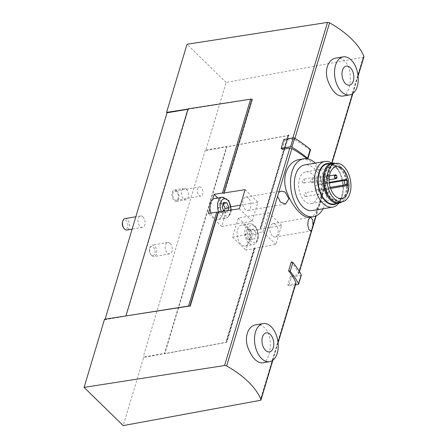 <?xml version="1.0" encoding="UTF-8"?>
<svg xmlns="http://www.w3.org/2000/svg" width="448" height="448" viewBox="0 0 448 448"><rect width="100%" height="100%" fill="white"/><g stroke="black" fill="none" stroke-linecap="round" stroke-linejoin="round"><path stroke-width="0.34" stroke-dasharray="2.24 1.68" d="M317.71 184.268A16.117 9.671 80.4 0 0 312.542 174.451A16.117 9.671 80.4 0 0 305.855 171.847A16.117 9.671 80.4 0 0 299.018 189.358A16.117 9.671 80.4 0 0 311.254 203.627A16.117 9.671 80.4 0 0 318.466 190.495A0.773 0.465 80.4 0 0 317.895 189.599L317.083 189.627A2.218 1.333 80.4 0 1 315.493 187.566A2.218 1.333 80.4 0 1 316.445 185.242A2.218 1.333 80.4 0 1 316.551 185.231L317.363 185.203A0.773 0.465 80.4 0 0 317.402 185.198A0.773 0.465 80.4 0 0 317.71 184.268L329.218 182.314M311.371 182.414A1.932 1.159 -99.6 0 1 310.666 180.365A1.932 1.159 -99.6 0 1 311.528 178.92A1.932 1.159 -99.6 0 1 312.99 180.628A1.932 1.159 -99.6 0 1 312.172 182.728A1.932 1.159 -99.6 0 1 311.371 182.414M303.139 182.722A1.932 1.159 -99.6 0 1 302.434 180.667A1.932 1.159 -99.6 0 1 303.296 179.228A1.932 1.159 -99.6 0 1 304.763 180.936A1.932 1.159 -99.6 0 1 303.94 183.03A1.932 1.159 -99.6 0 1 303.139 182.722M304.78 196.246A1.932 1.159 -99.6 0 1 304.074 194.191A1.932 1.159 -99.6 0 1 304.937 192.752A1.932 1.159 -99.6 0 1 306.404 194.46A1.932 1.159 -99.6 0 1 305.581 196.554A1.932 1.159 -99.6 0 1 304.78 196.246M339.707 202.406A19.69 11.816 80.4 0 0 348.046 187.415A19.69 11.816 80.4 0 0 340.827 166.852A19.69 11.816 80.4 0 0 333.122 163.61M340.446 168.123A18.144 10.886 80.4 0 0 332.92 165.194A18.144 10.886 80.4 0 0 325.22 184.906A18.144 10.886 80.4 0 0 338.996 200.973A18.144 10.886 80.4 0 0 347.088 187.415A18.144 10.886 80.4 0 0 340.446 168.123M339.836 168.23A18.144 10.886 80.4 0 0 332.31 165.301A18.144 10.886 80.4 0 0 324.615 185.013A18.144 10.886 80.4 0 0 338.386 201.079A18.144 10.886 80.4 0 0 346.478 187.522A18.144 10.886 80.4 0 0 339.836 168.23M341.818 201.902A20.266 12.163 80.4 0 0 347.782 185.354A20.266 12.163 80.4 0 0 340.362 166.477A20.266 12.163 80.4 0 0 335.283 163.386M334.023 203.974A20.266 12.163 80.4 0 0 343.062 188.832A20.266 12.163 80.4 0 0 335.642 167.278A20.266 12.163 80.4 0 0 327.236 164.007M336.773 203.504A20.793 12.477 80.4 0 0 342.16 195.978A20.793 12.477 80.4 0 0 337.557 168.868A20.793 12.477 80.4 0 0 335.77 166.846A20.793 12.477 80.4 0 0 329.986 163.542M338.789 203.162A23.162 13.899 80.4 0 0 341.606 197.663A23.162 13.899 80.4 0 0 336.476 167.462A23.162 13.899 80.4 0 0 334.488 165.211A23.162 13.899 80.4 0 0 332.002 163.201M312.43 210.577A23.162 13.899 80.4 0 0 322.762 193.267A23.162 13.899 80.4 0 0 314.283 168.638A23.162 13.899 80.4 0 0 304.679 164.903M323.086 208.768A29.338 17.606 80.4 0 0 315.812 163.548A29.338 17.606 80.4 0 0 315.33 163.094M309.786 217.291C319.676 217.101 328.037 177.419 313.835 163.884C309.758 160.093 305.133 158.609 299.964 159.438M342.395 96.141C350.358 95.738 354.234 69.983 344.674 61.079C342.009 58.615 339.091 57.618 335.933 58.089M291.312 261.929A82.04 41.759 16.7 0 1 298.631 273.818A1.932 0.98 16.7 0 1 298.665 274.221A1.932 0.98 16.7 0 1 297.931 274.719L290.489 276.091L287.801 285.034L295.243 283.668L260.238 400.35M282.162 149.346L284.844 140.398L292.471 139.21A1.932 0.98 16.7 0 1 294.543 139.642A82.04 41.759 16.7 0 1 310.128 150.13L307.446 159.074A82.04 41.759 16.7 0 0 307.087 158.788M262.371 362.869C270.34 362.466 274.215 336.706 264.656 327.802C261.985 325.338 259.073 324.346 255.914 324.817M295.982 283.164A1.932 0.98 16.7 0 1 295.243 283.668M260.826 229.146L260.305 228.698L288.523 134.792L288.994 135.251L260.826 229.146L281.574 225.327L275.845 244.423L255.097 248.242L226.929 342.138L143.64 357.487L123.2 425.6M288.994 135.251L205.705 150.601L205.274 150.175L226.587 146.558L164.517 353.444L143.203 357.062L143.64 357.487M363.916 56.734A1.932 0.98 16.7 0 1 363.177 57.238L226.145 82.482L205.705 150.601M288.523 134.792L260.355 228.687M226.458 341.678L254.626 247.783L226.458 341.678L226.929 342.138M254.626 247.783L255.097 248.242M254.576 247.794A1.546 0.784 16.7 0 1 254.638 248.192A1.546 0.784 16.7 0 1 254.05 248.595L245.913 250.096L250.085 236.174L251.642 230.994L259.778 229.499A1.546 0.784 -163.3 0 0 260.366 229.096A1.546 0.784 -163.3 0 0 260.305 228.698M288.473 134.803A1.546 0.784 16.7 0 1 288.54 135.201A1.546 0.784 16.7 0 1 288.456 135.352A1.546 0.784 16.7 0 1 287.946 135.604L226.89 146.854L164.819 353.741L164.517 353.444M226.402 341.69A1.546 0.784 16.7 0 1 226.47 342.087A1.546 0.784 16.7 0 1 226.386 342.238A1.546 0.784 16.7 0 1 225.882 342.49L164.819 353.741M226.89 146.854L226.587 146.558M186.362 189.319A5.79 3.478 80.4 0 0 183.96 188.384A5.79 3.478 80.4 0 0 181.502 194.678A5.79 3.478 80.4 0 0 185.898 199.802A5.79 3.478 80.4 0 0 188.479 195.479A5.79 3.478 80.4 0 0 186.362 189.319M170.128 243.432A5.79 3.478 80.4 0 0 167.726 242.497A5.79 3.478 80.4 0 0 165.144 246.82A5.79 3.478 80.4 0 0 167.266 252.98A5.79 3.478 80.4 0 0 169.663 253.915A5.79 3.478 80.4 0 0 172.25 249.586A5.79 3.478 80.4 0 0 170.128 243.432M142.962 216.894A5.79 3.478 80.4 0 0 140.56 215.958A5.79 3.478 80.4 0 0 137.978 220.287A5.79 3.478 80.4 0 0 140.101 226.442A5.79 3.478 80.4 0 0 142.503 227.377A5.79 3.478 80.4 0 0 145.085 223.048A5.79 3.478 80.4 0 0 142.962 216.894M205.274 150.175L143.203 357.062M105.112 319.183L104.955 319.698L104.518 319.273M226.145 82.482L187.023 44.274M187.925 109.262L251.423 99.176M188.339 109.194L126.101 315.913M126.269 316.081L104.955 319.698M251.978 99.092L252.448 99.551L224.28 193.446M252.448 99.551L224.241 193.413M251.91 99.316A1.546 0.784 16.7 0 1 252.398 99.562M189.913 305.978L190.333 306.449A1.546 0.784 16.7 0 0 189.358 306.068M190.333 306.449L218.551 212.542L190.383 306.438M218.551 212.542L218.081 212.083M209.944 208.264L212.565 199.522M214.654 198.481A10.618 6.373 -99.6 0 1 222.712 207.883A10.618 6.373 -99.6 0 1 218.21 219.419A10.618 6.373 -99.6 0 1 213.808 217.706A10.618 6.373 -99.6 0 1 210.952 213.041M231.129 206.735L227.444 207.362L221.715 226.458L208.387 213.438M227.444 207.362L217.806 197.949M218.501 212.554A1.546 0.784 -163.3 0 0 218.014 212.313M248.55 198.212A6.754 4.054 80.4 0 0 245.75 197.12A6.754 4.054 80.4 0 0 242.883 204.462A6.754 4.054 80.4 0 0 248.013 210.442A6.754 4.054 80.4 0 0 251.026 205.391A6.754 4.054 80.4 0 0 248.55 198.212M221.715 226.458L252.162 221.29L257.891 202.194L245.078 189.678M252.162 221.29L239.35 208.774M257.891 202.194L240.436 205.156M272.373 235.889A6.754 4.054 -99.6 0 1 269.898 228.704A6.754 4.054 -99.6 0 1 272.91 223.658A6.754 4.054 -99.6 0 1 278.191 231.857A6.754 4.054 -99.6 0 1 275.173 236.981A6.754 4.054 -99.6 0 1 272.373 235.889M263.032 231.907L268.761 212.806L238.314 217.98L232.585 237.076L263.032 231.907L275.845 244.423M268.761 212.806L281.574 225.327M250.085 236.174A10.618 6.373 80.4 0 0 241.819 225.019A10.618 6.373 80.4 0 0 237.087 232.954A10.618 6.373 80.4 0 0 240.968 244.238A10.618 6.373 80.4 0 0 245.375 245.952A10.618 6.373 80.4 0 0 247.464 244.916A10.618 6.373 -99.6 0 0 250.085 236.174M238.314 217.98L251.642 230.994M232.585 237.076L245.913 250.096M223.86 211.187L224.19 211.994L227.595 212.352L228.144 210.521M125.054 218.59A5.79 3.478 -99.6 0 1 129.45 223.72A5.79 3.478 -99.6 0 1 126.991 230.009M122.534 221.805A4.609 2.766 -99.6 0 1 126.286 220.718A4.609 2.766 -99.6 0 1 127.669 227.035A4.609 2.766 -99.6 0 1 123.95 228.256A4.609 2.766 -99.6 0 1 123.553 227.808M254.111 229.342L250.701 228.984L249.323 233.582L251.35 238.532L254.761 238.885L256.138 234.293L254.111 229.342L250.152 230.014L246.747 229.656L250.701 228.984M151.754 255.612A5.79 3.478 -99.6 0 1 151.256 255.046A5.79 3.478 -99.6 0 1 149.979 247.498A5.79 3.478 -99.6 0 1 152.219 245.129A5.79 3.478 -99.6 0 1 156.615 250.258A5.79 3.478 -99.6 0 1 154.157 256.547A5.79 3.478 -99.6 0 1 151.754 255.612M151.116 254.794A4.609 2.766 -99.6 0 1 150.718 254.346A4.609 2.766 -99.6 0 1 149.699 248.338A4.609 2.766 -99.6 0 1 153.451 247.251A4.609 2.766 -99.6 0 1 154.834 253.574A4.609 2.766 -99.6 0 1 151.116 254.794M246.747 229.656L245.37 234.254L247.397 239.204L250.802 239.557L252.179 234.965L256.138 234.293M250.802 239.557L254.761 238.885M252.179 234.965L250.152 230.014M245.37 234.254L249.323 233.582M247.397 239.204L251.35 238.532M223.126 203.823L222.986 203.476L219.582 203.123L218.204 207.715L220.231 212.666L223.636 213.024L224.202 211.131M223.636 213.024L227.595 212.352M219.582 203.123L223.541 202.451M218.204 207.715L222.163 207.043M220.231 212.666L224.19 211.994M176.921 190.921A5.79 3.478 80.4 0 0 174.524 189.991A5.79 3.478 80.4 0 0 172.066 196.28A5.79 3.478 80.4 0 0 176.462 201.41A5.79 3.478 80.4 0 0 179.043 197.081A5.79 3.478 80.4 0 0 176.921 190.921M176.635 191.878A4.631 2.778 80.4 0 0 174.714 191.128A4.631 2.778 80.4 0 0 172.749 196.162A4.631 2.778 80.4 0 0 176.266 200.267A4.631 2.778 80.4 0 0 178.332 196.806A4.631 2.778 80.4 0 0 176.635 191.878M201.298 187.69A4.631 2.778 80.4 0 0 199.377 186.945A4.631 2.778 80.4 0 0 197.411 191.974A4.631 2.778 80.4 0 0 200.928 196.078A4.631 2.778 80.4 0 0 202.994 192.618A4.631 2.778 80.4 0 0 201.298 187.69M307.765 158.906A1.159 0.588 16.7 0 1 307.446 159.074M310.526 149.839A1.159 0.588 16.7 0 1 310.128 150.13M284.844 140.398L283.858 139.44M301.314 275.156A1.159 0.588 16.7 0 1 300.86 275.458L291.469 277.054L288.786 285.998L287.801 285.034M291.469 277.054L290.489 276.091M295.473 284.861L288.786 285.998M327.314 192.416A1.932 1.159 -99.6 0 1 326.609 190.366A1.932 1.159 -99.6 0 1 327.466 188.922A1.932 1.159 -99.6 0 1 328.933 190.635A1.932 1.159 -99.6 0 1 328.115 192.73A1.932 1.159 -99.6 0 1 327.314 192.416M336.728 175.974A1.932 1.159 -99.6 0 1 336.935 177.19M327.04 178.662A1.932 1.159 -99.6 0 1 326.334 176.613A1.932 1.159 -99.6 0 1 327.197 175.168A1.932 1.159 -99.6 0 1 328.664 176.876A1.932 1.159 -99.6 0 1 327.841 178.976A1.932 1.159 -99.6 0 1 327.04 178.662M330.557 188.446L318.466 190.495M299.354 271.426L298.631 273.818M358.058 75.74L352.699 93.61M331.85 163.1L316.008 215.897M294.93 138.359L294.543 139.642M278.04 342.468L272.675 360.332M363.177 57.238L297.931 274.719M287.946 135.604L259.778 229.499M254.05 248.595L225.882 342.49M292.863 137.911L292.471 139.21M222.27 197.193A10.618 6.373 -99.6 0 1 230.328 206.59A10.618 6.373 -99.6 0 1 225.82 218.126A10.618 6.373 -99.6 0 1 221.418 216.412A10.618 6.373 -99.6 0 1 218.652 211.994M230.854 210.095A8.686 5.214 -99.6 0 1 223.418 214.558A8.686 5.214 -99.6 0 1 221.413 211.568M248.584 242.945A10.618 6.373 -99.6 0 1 244.698 231.661A10.618 6.373 -99.6 0 1 249.43 223.726A10.618 6.373 -99.6 0 1 257.488 233.128A10.618 6.373 -99.6 0 1 252.986 244.664A10.618 6.373 -99.6 0 1 248.584 242.945M250.583 241.097A8.686 5.214 -99.6 0 1 249.57 226.218A8.686 5.214 -99.6 0 1 258.042 234.494A8.686 5.214 -99.6 0 1 250.583 241.097M300.86 275.458L298.172 284.402M346.287 180.292L317.363 185.203M316.445 185.242L329.297 183.058L316.551 185.231M330.221 187.398L317.083 189.627M330.249 187.505L317.895 189.599M311.254 203.627L341.701 198.458M305.855 171.847L336.302 166.678M338.386 201.079L338.996 200.973M332.31 165.301L332.92 165.194M337.557 168.868L336.476 167.462M342.16 195.978L341.606 197.663M278.079 342.838L272.871 360.192M288.54 135.201L260.366 229.096M254.638 248.192L226.47 342.087M358.098 76.115L352.895 93.464M331.979 163.184L316.187 215.818M299.454 271.594L298.665 274.221M231.291 210.028L230.922 212.492L229.544 215.617L227.702 217.409L225.82 218.126L218.21 219.419M140.56 215.958L135.839 216.759M142.503 227.377L132.126 229.141M245.375 245.952L252.986 244.664C258.098 243.516 259.168 236.482 258.227 232.848C256.827 226.694 253.898 223.653 249.43 223.726L241.819 225.019M167.726 242.497L152.219 245.129M169.663 253.915L154.157 256.547M150.718 254.346L151.256 255.046M149.699 248.338L149.979 247.498M248.013 210.442L285.522 204.075M245.75 197.12L281.17 191.106M275.173 236.981L310.598 230.966M272.91 223.658L310.425 217.286M176.462 201.41L185.898 199.802M174.524 189.991L183.96 188.384M176.266 200.267L200.928 196.078M174.714 191.128L199.377 186.945M305.581 196.554L328.115 192.73L326.614 192.248C325.528 191.005 325.814 189.896 327.466 188.922L304.937 192.752M328.776 190.042C329.89 190.4 328.401 192.455 327.23 191.89C325.763 191.666 326.284 189.235 328.776 190.042M329.42 175.885L311.528 178.92M329.09 179.855L312.172 182.728M336.073 178.668L334.578 178.186C333.486 176.943 333.771 175.834 335.429 174.86M336.896 176.176L337.025 176.938M334.768 177.554L334.566 176.344M303.94 183.03L327.841 178.976L326.346 178.494C325.259 177.251 325.539 176.142 327.197 175.168L303.296 179.228M328.502 176.282C329.622 176.646 328.132 178.696 326.962 178.13C325.489 177.906 326.015 175.476 328.502 176.282M346.326 180.286L317.402 185.198"/><path stroke-width="0.67" d="M346.634 179.357A0.773 0.465 80.4 0 1 346.326 180.286A0.773 0.465 80.4 0 1 346.287 180.292L345.475 180.32A2.218 1.333 80.4 0 0 345.374 180.331A2.218 1.333 80.4 0 0 344.417 182.655A2.218 1.333 80.4 0 0 346.013 184.716L346.825 184.688A0.773 0.465 80.4 0 1 347.39 185.584A16.117 9.671 80.4 0 0 346.634 179.357L329.218 182.314M342.989 169.282A16.117 9.671 80.4 0 0 336.302 166.678A16.117 9.671 80.4 0 0 329.465 184.19A16.117 9.671 80.4 0 0 341.701 198.458A16.117 9.671 80.4 0 0 348.891 186.418A16.117 9.671 80.4 0 0 342.989 169.282M343.823 166.505A19.488 11.693 80.4 0 0 336.196 163.296A19.488 11.693 80.4 0 0 327.471 184.526A19.488 11.693 80.4 0 0 342.714 201.69A19.488 11.693 80.4 0 0 350.969 186.85A19.488 11.693 80.4 0 0 343.823 166.505M336.196 163.296L333.122 163.61A19.69 11.816 80.4 0 0 324.307 185.063A19.69 11.816 80.4 0 0 339.707 202.406L342.714 201.69M335.283 163.386A20.266 12.163 80.4 0 0 331.957 163.206A20.266 12.163 80.4 0 0 323.355 185.226A20.266 12.163 80.4 0 0 338.738 203.174A20.266 12.163 80.4 0 0 341.818 201.902M331.957 163.206L327.236 164.007A20.266 12.163 80.4 0 0 318.64 186.026A20.266 12.163 80.4 0 0 334.023 203.974L338.738 203.174M329.986 163.542A20.793 12.477 80.4 0 0 318.326 186.077A20.793 12.477 80.4 0 0 336.773 203.504M332.002 163.201A23.162 13.899 80.4 0 0 324.884 161.47A23.162 13.899 80.4 0 0 315.056 186.637A23.162 13.899 80.4 0 0 332.64 207.144A23.162 13.899 80.4 0 0 338.789 203.162M324.884 161.47L304.679 164.903A23.162 13.899 80.4 0 0 294.851 190.064A23.162 13.899 80.4 0 0 312.43 210.577L332.64 207.144M315.33 163.094A29.338 17.606 80.4 0 0 303.643 158.81A29.338 17.606 80.4 0 0 291.194 190.686A29.338 17.606 80.4 0 0 313.466 216.664A29.338 17.606 80.4 0 0 323.086 208.768M303.643 158.81L299.964 159.438C287.123 160.978 280.526 178.601 287.661 194.13C293.121 207.883 303.666 218.736 309.786 217.291L313.466 216.664M335.933 58.089C328.171 59.091 324.033 70.459 327.942 80.892C331.985 91.084 336.801 96.169 342.395 96.141L349.619 94.92A19.303 11.581 80.4 0 0 358.226 80.5A19.303 11.581 80.4 0 0 351.159 59.976A19.303 11.581 80.4 0 0 343.157 56.857A19.303 11.581 80.4 0 0 334.97 77.829A19.303 11.581 80.4 0 0 349.619 94.92M288.63 270.872A1.159 0.588 16.7 0 1 290.198 271.438A105.398 53.654 16.7 0 1 298.592 283.819A1.159 0.588 16.7 0 1 298.631 284.099L301.314 275.156A1.159 0.588 16.7 0 0 301.274 274.876A105.398 53.654 16.7 0 0 292.88 262.489A1.159 0.588 16.7 0 0 291.312 261.929L288.63 270.872A82.04 41.759 16.7 0 1 295.949 282.761A1.932 0.98 16.7 0 1 295.982 283.164L278.079 342.838M311.83 229.83L310.598 230.961L308.778 229.359L307.742 224.773L308.353 219.705L310.425 217.291L312.766 219.761L312.995 225.949L299.354 271.426M187.925 109.262L167.026 112.812L166.589 112.386L187.023 44.274L327.522 22.4A1.932 0.98 16.7 0 1 329.588 22.831A82.04 41.759 16.7 0 1 363.882 56.33A1.932 0.98 16.7 0 1 363.916 56.734L358.098 76.115M281.176 148.383L290.567 146.787A1.159 0.588 16.7 0 1 291.883 147.078A105.398 53.654 16.7 0 1 307.569 158.222A1.159 0.588 16.7 0 1 307.843 158.782L310.526 149.839A1.159 0.588 16.7 0 0 310.251 149.279A105.398 53.654 16.7 0 0 294.566 138.135A1.159 0.588 16.7 0 0 293.25 137.844L283.858 139.44L281.176 148.383L282.162 149.346L289.789 148.154A1.932 0.98 16.7 0 1 291.861 148.585A82.04 41.759 16.7 0 1 307.087 158.788M278.701 192.45L281.17 191.106L285.118 192.002L288.91 198.884L285.522 204.07L280.409 202.065L277.536 196.33L291.861 148.585M226.649 365.949A82.04 41.759 16.7 0 1 260.943 399.448A1.932 0.98 16.7 0 1 260.977 399.846A1.932 0.98 16.7 0 1 260.238 400.35L123.2 425.6L84.084 387.386L224.577 365.518A1.932 0.98 16.7 0 1 226.649 365.949L277.536 196.33M255.914 324.817C248.147 325.814 244.009 337.187 247.918 347.614C251.961 357.806 256.782 362.891 262.371 362.869M126.101 315.913L188.563 306.034A1.546 0.784 16.7 0 1 189.358 306.068L104.518 319.273L84.084 387.386M167.026 112.812L105.112 319.183M166.589 112.386L187.986 109.054M125.966 315.784L188.031 108.892L250.634 99.148A1.546 0.784 16.7 0 1 251.423 99.176L251.978 99.092L223.81 192.987L245.078 189.678L239.35 208.774L218.081 212.083L189.913 305.978L189.358 306.068M223.81 192.987L224.241 193.413M218.014 212.313A1.546 0.784 -163.3 0 0 216.737 212.139L208.387 213.438L209.944 208.264A10.618 6.373 -99.6 0 1 212.565 199.522L214.122 194.342L222.466 193.043A1.546 0.784 16.7 0 1 224.23 193.458M251.423 99.176A1.546 0.784 16.7 0 1 251.91 99.316M212.565 199.522A10.618 6.373 -99.6 0 1 214.654 198.481L222.27 197.193L228.855 200.698L231.291 210.028M210.952 213.041A10.618 6.373 -99.6 0 1 209.944 208.264M217.806 197.949L214.122 194.342M240.436 205.156L231.129 206.735M228.144 210.521L228.973 207.754L226.946 202.804L223.541 202.451L222.163 207.043L223.86 211.187M132.126 229.141L126.991 230.009A5.79 3.478 -99.6 0 1 124.589 229.074A5.79 3.478 -99.6 0 1 124.096 228.514A5.79 3.478 -99.6 0 1 122.814 220.965A5.79 3.478 -99.6 0 1 125.054 218.59L135.839 216.759M124.096 228.514L123.553 227.808A4.609 2.766 -99.6 0 1 122.534 221.805L122.814 220.965M224.202 211.131L225.014 208.426L228.973 207.754M223.244 203.431L226.946 202.804M225.014 208.426L223.126 203.823M271.141 326.704A19.303 11.581 80.4 0 0 263.133 323.585A19.303 11.581 80.4 0 0 254.946 344.557A19.303 11.581 80.4 0 0 269.595 361.648A19.303 11.581 80.4 0 0 278.208 347.228A19.303 11.581 80.4 0 0 271.141 326.704M270.273 334.398A9.654 5.79 80.4 0 0 261.99 341.74A9.654 5.79 80.4 0 0 271.398 350.935A9.654 5.79 80.4 0 0 270.273 334.398M350.297 67.676A9.654 5.79 80.4 0 0 342.009 75.012A9.654 5.79 80.4 0 0 351.422 84.207A9.654 5.79 80.4 0 0 350.297 67.676M298.631 284.099A1.159 0.588 16.7 0 1 298.172 284.402L295.473 284.861M336.935 177.19A1.932 1.159 -99.6 0 1 336.073 178.668A1.932 1.159 -99.6 0 1 335.272 178.354A1.932 1.159 -99.6 0 1 334.566 176.305A1.932 1.159 -99.6 0 1 335.429 174.86A1.932 1.159 -99.6 0 1 336.728 175.974L336.896 176.176M347.39 185.584L330.557 188.446M363.882 56.33L358.058 75.74M352.699 93.61L331.85 163.1M316.008 215.897L312.995 225.949M329.588 22.831L294.93 138.359M295.949 282.761L278.04 342.468M272.675 360.332L260.943 399.448M289.789 148.154L224.577 365.518M327.522 22.4L292.863 137.911M250.634 99.148L222.466 193.043M216.737 212.139L188.563 306.034M218.652 211.994A10.618 6.373 -99.6 0 1 222.27 197.193M221.413 211.568A8.686 5.214 -99.6 0 1 224.157 198.828A8.686 5.214 -99.6 0 1 230.854 210.095M310.251 149.279L307.569 158.222M293.25 137.844L290.567 146.787M294.566 138.135L291.883 147.078M292.88 262.489L290.198 271.438M301.274 274.876L298.592 283.819M345.268 180.354L329.302 183.064L345.374 180.331M346.013 184.716L330.221 187.398M346.825 184.688L330.249 187.505M272.871 360.192L260.977 399.846M352.895 93.464L331.979 163.184M316.187 215.818L299.454 271.594M262.377 362.874L269.595 361.648M255.909 324.811L263.133 323.585M335.933 58.083L343.157 56.857M335.429 174.86L329.42 175.885M336.073 178.668L329.09 179.855M337.025 176.938L335.927 177.912L334.768 177.554M334.566 176.344L335.574 175.622L336.734 175.98"/></g></svg>
